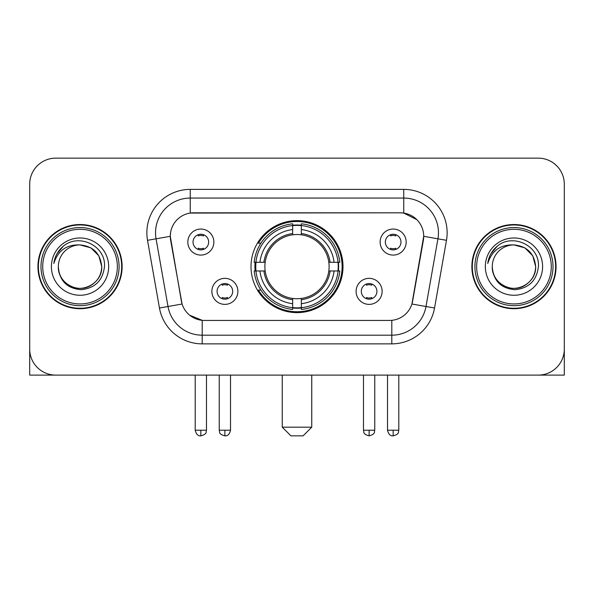 <?xml version="1.0" encoding="UTF-8"?>
<svg xmlns="http://www.w3.org/2000/svg" width="594" height="594" viewBox="0 0 594 594"><rect width="100%" height="100%" fill="white"/><g stroke="black" fill="none" stroke-linecap="round" stroke-linejoin="round"><path stroke-width="0.89" d="M251.002 266.624A45.998 45.998 0 0 0 297 312.622A45.998 45.998 0 0 0 342.998 266.624A45.998 45.998 0 0 0 297 220.626A45.998 45.998 0 0 0 251.002 266.624M382.135 291.357A13.016 13.016 0 0 1 369.119 304.38A13.016 13.016 0 0 1 356.103 291.357A13.016 13.016 0 0 1 369.119 278.341A13.016 13.016 0 0 1 382.135 291.357M361.308 291.357A7.811 7.811 0 0 0 369.119 299.168A7.811 7.811 0 0 0 376.93 291.357A7.811 7.811 0 0 0 369.119 283.546A7.811 7.811 0 0 0 361.308 291.357M237.897 291.357A13.016 13.016 0 0 1 224.881 304.38A13.016 13.016 0 0 1 211.865 291.357A13.016 13.016 0 0 1 224.881 278.341A13.016 13.016 0 0 1 237.897 291.357M217.07 291.357A7.811 7.811 0 0 0 224.881 299.168A7.811 7.811 0 0 0 232.692 291.357A7.811 7.811 0 0 0 224.881 283.546A7.811 7.811 0 0 0 217.07 291.357M406.177 242.062A13.016 13.016 0 0 1 393.161 255.086A13.016 13.016 0 0 1 380.138 242.062A13.016 13.016 0 0 1 393.161 229.046A13.016 13.016 0 0 1 406.177 242.062M385.35 242.062A7.811 7.811 0 0 0 393.161 249.874A7.811 7.811 0 0 0 400.972 242.062A7.811 7.811 0 0 0 393.161 234.251A7.811 7.811 0 0 0 385.35 242.062M213.862 242.062A13.016 13.016 0 0 1 200.839 255.086A13.016 13.016 0 0 1 187.823 242.062A13.016 13.016 0 0 1 200.839 229.046A13.016 13.016 0 0 1 213.862 242.062M193.028 242.062A7.811 7.811 0 0 0 200.839 249.874A7.811 7.811 0 0 0 208.65 242.062A7.811 7.811 0 0 0 200.839 234.251A7.811 7.811 0 0 0 193.028 242.062M159.459 308.004L147.52 240.31A43.392 43.392 0 0 1 190.251 189.382L403.749 189.382A43.392 43.392 0 0 1 446.48 240.31L434.541 308.004A43.392 43.392 0 0 1 391.81 343.867L202.19 343.867A43.392 43.392 0 0 1 159.459 308.004L182.083 304.017L170.649 240.318A23.433 23.433 0 0 1 193.726 212.815L400.274 212.815A23.433 23.433 0 0 1 423.351 240.318L412.637 301.069A23.433 23.433 0 0 1 389.56 320.433L204.44 320.433A23.433 23.433 0 0 1 181.363 301.069L170.292 236.301L156.066 238.81A34.712 34.712 0 0 1 190.251 198.062L403.749 198.062A34.712 34.712 0 0 1 437.934 238.81L425.995 306.497A34.712 34.712 0 0 1 391.81 335.187L202.19 335.187A34.712 34.712 0 0 1 168.005 306.497L156.066 238.81A34.712 34.712 0 0 1 155.539 232.781M255.13 270.968A42.092 42.092 0 0 1 255.13 262.288M37.942 266.624A42.092 42.092 0 0 0 80.034 308.717A42.092 42.092 0 0 0 122.126 266.624A42.092 42.092 0 0 0 80.034 224.532A42.092 42.092 0 0 0 37.942 266.624M471.874 266.624A42.092 42.092 0 0 0 513.966 308.717A42.092 42.092 0 0 0 556.058 266.624A42.092 42.092 0 0 0 513.966 224.532A42.092 42.092 0 0 0 471.874 266.624M190.251 189.382L190.251 213.075L400.274 212.815L403.749 213.075L416.839 219.676M170.292 236.249L170.552 232.781M389.56 320.433L204.44 320.433M202.19 343.867L202.19 320.322L189.679 315.206M437.934 238.81L423.708 236.301L411.917 304.017L425.995 306.497L437.934 238.81L446.48 240.31M412.637 301.069L412.496 301.804M181.504 301.804L181.363 301.069M564.3 184.177A26.032 26.032 0 0 0 538.268 158.145L55.732 158.145A26.032 26.032 0 0 0 29.7 184.177L29.7 349.072A26.032 26.032 0 0 0 55.732 375.104L538.268 375.104A26.032 26.032 0 0 0 564.3 349.072L564.3 184.177L564.3 375.104L463.632 375.104M29.7 184.177L29.7 375.104L130.368 375.104M538.268 158.145L55.732 158.145M55.732 375.104L538.268 375.104M117.352 266.624A37.318 37.318 0 0 0 80.034 229.306A37.318 37.318 0 0 0 42.716 266.624A37.318 37.318 0 0 0 80.034 303.942A37.318 37.318 0 0 0 117.352 266.624M119.09 266.624A39.056 39.056 0 0 0 80.034 227.569A39.056 39.056 0 0 0 40.979 266.624A39.056 39.056 0 0 0 80.034 305.68A39.056 39.056 0 0 0 119.09 266.624M121.696 266.624A41.654 41.654 0 0 0 80.034 224.97A41.654 41.654 0 0 0 38.38 266.624A41.654 41.654 0 0 0 80.034 308.279A41.654 41.654 0 0 0 121.696 266.624M101.73 266.624C100.445 253.445 93.213 246.213 80.034 244.928L90.882 247.832L98.827 255.776L101.73 266.624L98.827 255.776L90.882 247.832L80.034 244.928L90.882 247.832L98.827 255.776L101.73 266.624L98.827 255.776L90.882 247.832L80.034 244.928L90.882 247.832L98.827 255.776L101.73 266.624C102.472 282.67 82.707 294.075 69.186 285.417C62.251 281.073 58.635 274.807 58.338 266.624C59.378 280.776 66.974 288.469 81.133 289.709C95.033 288.209 102.814 280.517 104.47 266.624C106.081 245.961 79.002 232.826 63.402 246.131C57.96 250.683 54.767 256.459 53.831 263.469C57.922 250.549 66.662 244.364 80.034 244.928L90.882 247.832L98.827 255.776L101.73 266.624C102.472 282.67 82.707 294.075 69.186 285.417C62.251 281.073 58.635 274.807 58.338 266.624C57.603 282.67 77.361 294.075 90.882 285.417C97.824 281.073 101.44 274.807 101.73 266.624C101.44 274.807 97.824 281.073 90.882 285.417C77.361 294.075 57.603 282.67 58.338 266.624C58.635 274.807 62.251 281.073 69.186 285.417C82.707 294.075 102.472 282.67 101.73 266.624C102.472 282.67 82.707 294.075 69.186 285.417C62.251 281.073 58.635 274.807 58.338 266.624C58.635 274.807 62.251 281.073 69.186 285.417C82.707 294.075 102.472 282.67 101.73 266.624C101.44 274.807 97.824 281.073 90.882 285.417C77.361 294.075 57.603 282.67 58.338 266.624C57.603 282.67 77.361 294.075 90.882 285.417C97.824 281.073 101.44 274.807 101.73 266.624C101.44 274.807 97.824 281.073 90.882 285.417C77.361 294.075 57.603 282.67 58.338 266.624C58.635 274.807 62.251 281.073 69.186 285.417C82.707 294.075 102.472 282.67 101.73 266.624C101.44 274.807 97.824 281.073 90.882 285.417C77.361 294.075 57.603 282.67 58.338 266.624C58.635 274.807 62.251 281.073 69.186 285.417C82.707 294.075 102.472 282.67 101.73 266.624C102.472 282.67 82.707 294.075 69.186 285.417C62.251 281.073 58.635 274.807 58.338 266.624A21.696 21.696 0 0 1 80.034 244.928L90.882 247.832L98.827 255.776L101.73 266.624C102.599 283.464 80.947 294.654 67.731 284.496M51.396 266.624A28.638 28.638 0 0 0 80.034 295.263A28.638 28.638 0 0 0 108.672 266.624A28.638 28.638 0 0 0 80.034 237.986A28.638 28.638 0 0 0 51.396 266.624M63.395 246.139L56.994 253.749M56.601 254.484L57.173 253.438L56.601 254.484M303.074 435.855L290.926 435.855L282.247 427.175L311.753 427.175L303.074 435.855M301.336 307.707L301.336 309.452A43.043 43.043 0 0 0 339.827 270.968L338.083 270.968A41.313 41.313 0 0 1 301.336 307.707L301.336 303.69A37.318 37.318 0 0 0 334.066 270.968L328.816 270.968A32.113 32.113 0 0 0 301.336 234.808L301.336 225.542A41.313 41.313 0 0 1 338.083 262.288L339.827 262.288A43.043 43.043 0 0 0 301.336 223.797L301.336 225.542M255.917 270.968L254.173 270.968A43.043 43.043 0 0 0 292.664 309.452L292.664 307.707A41.313 41.313 0 0 1 255.917 270.968L259.934 270.968A37.318 37.318 0 0 0 292.664 303.69L292.664 298.44A32.113 32.113 0 0 0 328.816 270.968L330.101 270.968A33.383 33.383 0 0 1 301.336 299.725L301.336 303.69M292.664 225.542L292.664 223.797A43.043 43.043 0 0 0 254.173 262.288L255.917 262.288A41.313 41.313 0 0 1 292.664 225.542L292.664 229.559A37.318 37.318 0 0 0 259.934 262.288L265.184 262.288A32.113 32.113 0 0 0 292.664 298.44L292.664 299.725A33.383 33.383 0 0 1 263.899 270.968L259.934 270.968M256.007 270.968A41.224 41.224 0 0 1 256.007 262.288M301.336 225.631A41.224 41.224 0 0 0 292.664 225.631M337.993 262.288A41.224 41.224 0 0 1 337.993 270.968M338.083 262.288L334.066 262.288A37.318 37.318 0 0 0 301.336 229.559M334.066 270.968L338.083 270.968M292.664 303.69L292.664 307.707M328.816 262.288L334.066 262.288M301.336 298.492L301.336 299.725M292.664 298.44A32.113 32.113 0 0 1 265.184 270.968L263.899 270.968M301.336 307.618A41.224 41.224 0 0 1 292.664 307.618M259.934 262.288L255.917 262.288M292.664 234.756L292.664 229.559M301.336 234.808A32.113 32.113 0 0 0 265.184 262.288L263.899 262.288A33.383 33.383 0 0 1 292.664 233.524M301.336 234.756L301.336 233.524A33.383 33.383 0 0 1 330.101 262.288M260.892 243.191L258.435 243.191A45.129 45.129 0 0 1 342.129 266.624A45.129 45.129 0 0 1 258.435 290.058L260.892 290.058M198.24 249.428L198.24 248.195A6.66 6.66 0 0 0 203.445 248.195L203.445 249.428M203.445 234.704L203.445 235.937A6.66 6.66 0 0 0 198.24 235.937L198.24 234.704M390.555 249.428L390.555 248.195A6.66 6.66 0 0 0 395.76 248.195L395.76 249.428M395.76 234.704L395.76 235.937A6.66 6.66 0 0 0 390.555 235.937L390.555 234.704M222.275 298.723L222.275 297.49A6.66 6.66 0 0 0 227.487 297.49L227.487 298.723M227.487 283.991L227.487 285.231A6.66 6.66 0 0 0 222.275 285.231L222.275 283.991M366.513 298.723L366.513 297.49A6.66 6.66 0 0 0 371.725 297.49L371.725 298.723M371.725 283.991L371.725 285.231A6.66 6.66 0 0 0 366.513 285.231L366.513 283.991M551.284 266.624A37.318 37.318 0 0 0 513.966 229.306A37.318 37.318 0 0 0 476.648 266.624A37.318 37.318 0 0 0 513.966 303.942A37.318 37.318 0 0 0 551.284 266.624M553.021 266.624A39.056 39.056 0 0 0 513.966 227.569A39.056 39.056 0 0 0 474.91 266.624A39.056 39.056 0 0 0 513.966 305.68A39.056 39.056 0 0 0 553.021 266.624M555.62 266.624A41.654 41.654 0 0 0 513.966 224.97A41.654 41.654 0 0 0 472.304 266.624A41.654 41.654 0 0 0 513.966 308.279A41.654 41.654 0 0 0 555.62 266.624M492.27 266.624A21.696 21.696 0 0 1 513.966 244.928C527.138 246.213 534.37 253.445 535.662 266.624L532.751 255.776L524.814 247.832L513.966 244.928L524.814 247.832L532.751 255.776L535.662 266.624L532.751 255.776L524.814 247.832L513.966 244.928L524.814 247.832L532.751 255.776L535.662 266.624L532.751 255.776L524.814 247.832L513.966 244.928L524.814 247.832L532.751 255.776L535.662 266.624L532.751 255.776L524.814 247.832L513.966 244.928L524.814 247.832L532.751 255.776L535.662 266.624C536.397 282.67 516.639 294.075 503.118 285.417C496.176 281.073 492.56 274.807 492.27 266.624C493.31 280.776 500.905 288.469 515.065 289.709C528.964 288.209 536.738 280.517 538.402 266.624C540.013 245.961 512.934 232.826 497.327 246.131C491.884 250.683 488.699 256.459 487.763 263.469C491.854 250.549 500.586 244.364 513.966 244.928L524.814 247.832L532.751 255.776L535.662 266.624C536.397 282.67 516.639 294.075 503.118 285.417C496.176 281.073 492.56 274.807 492.27 266.624C491.528 282.67 511.293 294.075 524.814 285.417C531.749 281.073 535.365 274.807 535.662 266.624C535.365 274.807 531.749 281.073 524.814 285.417C511.293 294.075 491.528 282.67 492.27 266.624C492.56 274.807 496.176 281.073 503.118 285.417C516.639 294.075 536.397 282.67 535.662 266.624C536.397 282.67 516.639 294.075 503.118 285.417C496.176 281.073 492.56 274.807 492.27 266.624C492.56 274.807 496.176 281.073 503.118 285.417C516.639 294.075 536.397 282.67 535.662 266.624C535.365 274.807 531.749 281.073 524.814 285.417C511.293 294.075 491.528 282.67 492.27 266.624C491.528 282.67 511.293 294.075 524.814 285.417C531.749 281.073 535.365 274.807 535.662 266.624C536.397 282.67 516.639 294.075 503.118 285.417C496.176 281.073 492.56 274.807 492.27 266.624C491.528 282.67 511.293 294.075 524.814 285.417C531.749 281.073 535.365 274.807 535.662 266.624C536.397 282.67 516.639 294.075 503.118 285.417C496.176 281.073 492.56 274.807 492.27 266.624C492.56 274.807 496.176 281.073 503.118 285.417C516.639 294.075 536.397 282.67 535.662 266.624C536.531 283.464 514.872 294.654 501.663 284.496M485.328 266.624A28.638 28.638 0 0 0 513.966 295.263A28.638 28.638 0 0 0 542.604 266.624A28.638 28.638 0 0 0 513.966 237.986A28.638 28.638 0 0 0 485.328 266.624M497.319 246.139L490.926 253.749M490.525 254.484L491.104 253.438L490.525 254.484M403.749 189.382L403.749 213.075M391.81 320.322L391.81 343.867M147.52 240.31L156.066 238.81M425.995 306.497L434.541 308.004M301.336 298.44A32.113 32.113 0 0 0 328.816 270.968M292.664 308.011A41.61 41.61 0 0 0 301.336 308.011M338.387 270.968A41.61 41.61 0 0 0 338.387 262.288M301.336 225.237A41.61 41.61 0 0 0 292.664 225.237M200.839 430.219L195.203 430.219C196.183 434.236 198.062 436.122 200.839 435.855L200.839 430.219L206.482 430.219L206.482 375.104M393.161 430.219L387.518 430.219C388.506 434.236 390.384 436.122 393.161 435.855L393.161 430.219L398.797 430.219L398.797 375.104M224.881 430.219L219.238 430.219C220.04 431.964 218.035 433.954 224.881 435.855L224.881 430.219L230.524 430.219L230.524 375.104M369.119 430.219L363.476 430.219C364.278 431.964 362.273 433.954 369.119 435.855L369.119 430.219L374.762 430.219L374.762 375.104M311.753 375.104L311.753 427.175M282.247 375.104L282.247 427.175M195.203 430.219L195.203 375.104M206.482 430.219C205.687 431.964 207.685 433.954 200.839 435.855M387.518 430.219L387.518 375.104M398.797 430.219C398.002 431.964 400.007 433.954 393.161 435.855M219.238 430.219L219.238 375.104M230.524 430.219C229.536 434.236 227.658 436.122 224.881 435.855M363.476 430.219L363.476 375.104M374.762 430.219C373.96 431.964 375.965 433.954 369.119 435.855"/></g></svg>
